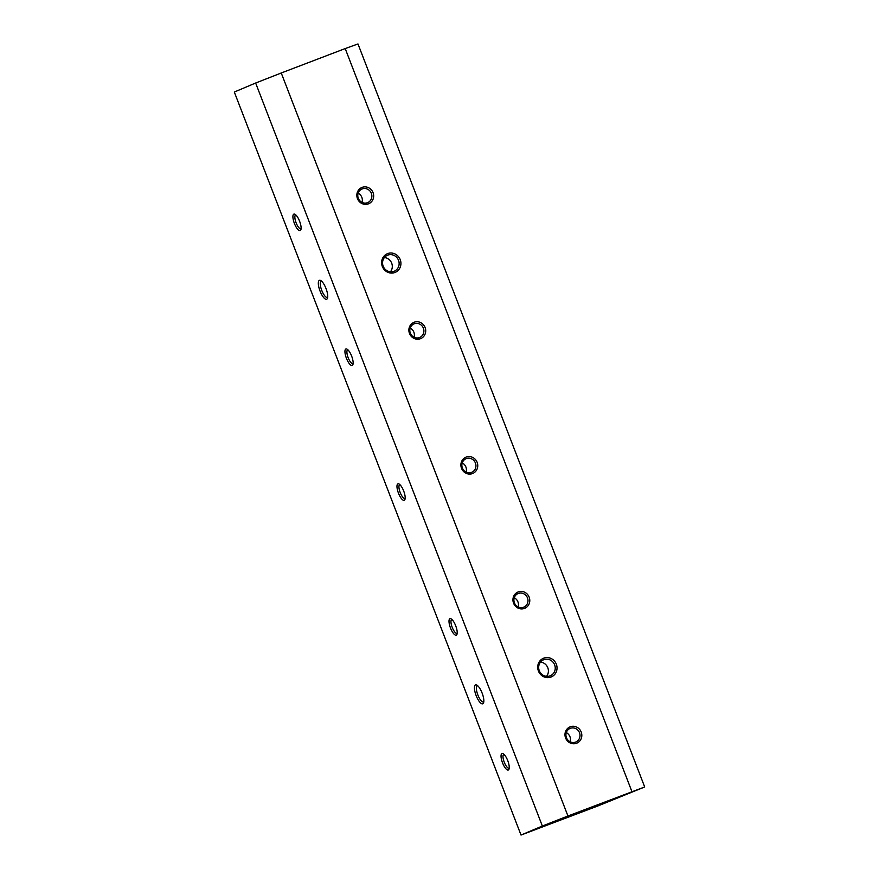 <?xml version="1.0" encoding="UTF-8"?>
<svg xmlns="http://www.w3.org/2000/svg" width="879" height="879" viewBox="0 0 879 879"><rect width="100%" height="100%" fill="white"/><g stroke="black" fill="none" stroke-linecap="round" stroke-linejoin="round"><path stroke-width="1.32" d="M362.115 202.445C362.939 198.434 361.621 195.314 358.192 193.105M414.152 337.294C414.965 333.284 413.657 330.163 410.218 327.955M466.189 472.144C467.002 468.133 465.694 465.013 462.255 462.804M518.225 606.993C519.039 602.972 517.72 599.863 514.292 597.654M570.251 741.843C571.064 737.822 569.757 734.712 566.329 732.504M294.41 223.475A8.812 2.824 69.1 0 1 294.948 214.278A8.812 2.824 69.1 0 1 299.651 221.365A8.812 2.824 69.1 0 1 300.86 229.782A8.812 2.824 69.1 0 1 294.41 223.475M346.447 358.324A8.812 2.824 69.1 0 1 346.974 349.128A8.812 2.824 69.1 0 1 351.688 356.215A8.812 2.824 69.1 0 1 352.897 364.631A8.812 2.824 69.1 0 1 346.447 358.324M398.473 493.174A8.812 2.824 69.1 0 1 399.011 483.977A8.812 2.824 69.1 0 1 403.714 491.064A8.812 2.824 69.1 0 1 404.933 499.481A8.812 2.824 69.1 0 1 398.473 493.174M450.509 628.024A8.812 2.824 69.1 0 1 451.048 618.827A8.812 2.824 69.1 0 1 455.751 625.914A8.812 2.824 69.1 0 1 456.97 634.33A8.812 2.824 69.1 0 1 450.509 628.024M502.546 762.873A8.812 2.824 69.1 0 1 503.085 753.677A8.812 2.824 69.1 0 1 507.787 760.764A8.812 2.824 69.1 0 1 508.996 769.18A8.812 2.824 69.1 0 1 502.546 762.873M320.044 291.059A10.119 3.241 69.1 0 1 320.659 280.511A10.119 3.241 69.1 0 1 326.054 288.642A10.119 3.241 69.1 0 1 327.449 298.3A10.119 3.241 69.1 0 1 320.044 291.059M476.143 695.608A10.119 3.241 69.1 0 1 476.759 685.06A10.119 3.241 69.1 0 1 482.164 693.19A10.119 3.241 69.1 0 1 483.549 702.848A10.119 3.241 69.1 0 1 476.143 695.608M255.646 83.022L234.308 92.031L521.016 835.05L542.354 826.029L255.646 83.022L281.247 72.99L567.944 816.009L644.692 786.969L597.753 806.01L521.016 835.05M301.09 228.683A7.373 2.362 69.1 0 1 300.926 228.771A7.373 2.362 69.1 0 1 296.113 222.805A7.373 2.362 69.1 0 1 295.663 215.003A7.373 2.362 69.1 0 1 295.849 214.948M353.127 363.532A7.373 2.362 69.1 0 1 352.951 363.62A7.373 2.362 69.1 0 1 348.15 357.654A7.373 2.362 69.1 0 1 347.699 349.842A7.373 2.362 69.1 0 1 347.886 349.798M457.19 633.232A7.373 2.362 69.1 0 1 457.025 633.319A7.373 2.362 69.1 0 1 452.213 627.353A7.373 2.362 69.1 0 1 451.762 619.541A7.373 2.362 69.1 0 1 451.949 619.497M509.227 768.081A7.373 2.362 69.1 0 1 509.051 768.169A7.373 2.362 69.1 0 1 504.249 762.203A7.373 2.362 69.1 0 1 503.799 754.391A7.373 2.362 69.1 0 1 503.986 754.347M573.888 814.8L611.169 800.077L562.857 818.481L554.539 821.931L573.888 814.8M537.596 828.82L548.43 824.546L537.596 828.82M567.054 817.679L579.481 812.778L567.054 817.679M601.555 804.406L612.388 800.132L601.555 804.406M622.903 795.396L633.737 791.122L622.903 795.396M592.677 806.856L605.104 801.956L592.677 806.856M558.945 819.81L569.768 815.536L558.945 819.81M542.354 826.029L567.944 816.009M631.913 791.583L345.205 48.565L357.984 43.95L644.692 786.969M383.167 266.161A8.669 8.219 -112.9 0 1 387.474 255.24A8.669 8.219 -112.9 0 1 398.418 260.03A8.669 8.219 -112.9 0 1 393.968 271.325A8.669 8.219 -112.9 0 1 383.167 266.161M382.321 266.469A10.119 9.581 -112.9 0 1 392.594 253.163A10.119 9.581 -112.9 0 1 398.901 269.512A10.119 9.581 -112.9 0 1 382.321 266.469M539.277 670.71A8.669 8.219 -112.9 0 1 543.574 659.788A8.669 8.219 -112.9 0 1 554.517 664.579A8.669 8.219 -112.9 0 1 550.067 675.874A8.669 8.219 -112.9 0 1 539.277 670.71M538.42 671.018A10.119 9.581 -112.9 0 1 548.694 657.712A10.119 9.581 -112.9 0 1 555.012 674.061A10.119 9.581 -112.9 0 1 538.42 671.018M327.691 297.234A8.669 2.78 69.1 0 1 327.406 297.41A8.669 2.78 69.1 0 1 321.747 290.389A8.669 2.78 69.1 0 1 321.22 281.203A8.669 2.78 69.1 0 1 321.549 281.148M483.791 701.783A8.669 2.78 69.1 0 1 483.505 701.958A8.669 2.78 69.1 0 1 477.846 694.937A8.669 2.78 69.1 0 1 477.319 685.752A8.669 2.78 69.1 0 1 477.649 685.697M358.302 198.302A7.373 6.988 -112.9 0 1 361.961 189.018A7.373 6.988 -112.9 0 1 371.268 193.094A7.373 6.988 -112.9 0 1 367.488 202.686A7.373 6.988 -112.9 0 1 358.302 198.302M357.456 198.61A8.812 8.35 -112.9 0 1 366.411 187.018A8.812 8.35 -112.9 0 1 371.905 201.258A8.812 8.35 -112.9 0 1 357.456 198.61M410.339 333.152A7.373 6.988 -112.9 0 1 413.998 323.868A7.373 6.988 -112.9 0 1 423.293 327.944A7.373 6.988 -112.9 0 1 419.514 337.536A7.373 6.988 -112.9 0 1 410.339 333.152M409.493 333.46A8.812 8.35 -112.9 0 1 418.448 321.868A8.812 8.35 -112.9 0 1 423.942 336.108A8.812 8.35 -112.9 0 1 409.493 333.46M462.376 467.991A7.373 6.988 -112.9 0 1 466.035 458.717A7.373 6.988 -112.9 0 1 475.33 462.783A7.373 6.988 -112.9 0 1 471.551 472.386A7.373 6.988 -112.9 0 1 462.376 467.991M461.519 468.298A8.812 8.35 -112.9 0 1 470.474 456.706A8.812 8.35 -112.9 0 1 475.978 470.957A8.812 8.35 -112.9 0 1 461.519 468.298M514.413 602.84A7.373 6.988 -112.9 0 1 518.061 593.567A7.373 6.988 -112.9 0 1 527.367 597.632A7.373 6.988 -112.9 0 1 523.587 607.235A7.373 6.988 -112.9 0 1 514.413 602.84M513.556 603.148A8.812 8.35 -112.9 0 1 522.511 591.556A8.812 8.35 -112.9 0 1 528.004 605.807A8.812 8.35 -112.9 0 1 513.556 603.148M566.439 737.69A7.373 6.988 -112.9 0 1 570.097 728.416A7.373 6.988 -112.9 0 1 579.393 732.482A7.373 6.988 -112.9 0 1 575.624 742.085A7.373 6.988 -112.9 0 1 566.439 737.69M565.593 737.997A8.812 8.35 -112.9 0 1 574.547 726.406A8.812 8.35 -112.9 0 1 580.041 740.656A8.812 8.35 -112.9 0 1 565.593 737.997M345.205 48.565L281.247 72.99M390.441 271.809A8.669 8.219 67.1 0 0 384.42 257.547M546.54 676.347A8.669 8.219 67.1 0 0 540.519 662.096M405.164 498.382A7.373 2.362 69.1 0 1 404.988 498.47A7.373 2.362 69.1 0 1 400.187 492.504A7.373 2.362 69.1 0 1 399.725 484.692A7.373 2.362 69.1 0 1 399.923 484.648"/></g></svg>
